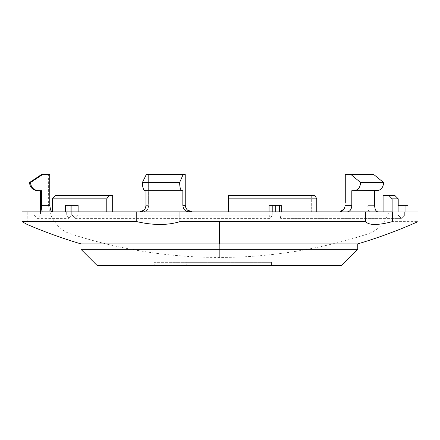 <?xml version="1.0" encoding="UTF-8"?>
<svg xmlns="http://www.w3.org/2000/svg" width="440" height="440" viewBox="0 0 440 440"><rect width="100%" height="100%" fill="white"/><g stroke="black" fill="none" stroke-linecap="round" stroke-linejoin="round"><path stroke-width="0.33" stroke-dasharray="2.2 1.65" d="M394.961 195.575L388.977 195.575L392.123 198.831L398.216 198.831M65.082 211.86L65.769 211.86L65.082 211.86L65.082 205.348L78.133 205.348L71.302 205.348L71.302 215.116L68.992 218.372L66.682 215.116L66.682 211.86L65.769 211.86L66.682 211.86L66.682 215.116L68.992 218.372L71.302 215.116L71.302 205.348L65.769 205.348L78.133 205.348L78.133 211.86M365.657 221.628L365.657 211.86L392.359 211.86C426.217 211.86 426.217 211.86 392.359 211.86L392.359 221.628C426.217 221.628 426.217 221.628 392.359 221.628C377.867 225.412 368.968 225.412 365.657 221.628L179.965 221.628C167.701 225.412 153.302 225.412 136.763 221.628L136.763 211.86L22 211.86L27.209 211.86L27.209 224.477M40.48 190.691L41.536 190.691L40.48 190.691L41.536 190.691L41.536 205.348L49.792 205.348L49.709 203.055L48.62 203.055C47.982 216.084 58.559 230.632 71.148 234.036L219.351 234.036L71.148 234.036C119.323 249.596 168.724 257.4 219.351 257.45C269.973 257.4 319.374 249.596 367.549 234.036L219.351 234.036L367.549 234.036C378.334 230.181 385.435 222.789 388.861 211.86L370.018 211.86C368.368 211.492 367.642 209.325 367.834 205.348L367.901 203.055L367.834 205.348C367.637 209.314 368.368 211.486 370.018 211.86L392.123 211.86L377.751 211.86L392.123 211.86L383.086 211.86L388.861 211.86L388.861 195.575M347.314 211.86L311.674 211.86L347.314 211.86C350.059 211.486 351.555 209.319 351.808 205.348L351.808 190.691L374.6 190.691L354.09 190.691C358.05 190.218 360.223 187.506 360.618 182.551L350.829 174.411L373.593 174.411L345.274 174.411L345.274 203.055L367.901 203.055L367.901 174.411L367.901 203.055L345.274 203.055M228.712 211.86L189.277 211.86L228.712 211.86L192.038 211.86L228.712 211.86L228.712 198.831L316.767 198.831L316.767 211.86L228.223 211.86L316.767 211.86M144.507 190.537L182.842 190.691L145.959 190.691L182.842 190.691L182.842 205.348C183.222 209.308 185.367 211.481 189.277 211.86L192.038 211.86L189.277 211.86M140.036 211.86L42.367 211.86L140.036 211.86M33.968 211.86L66.682 211.86L33.968 211.86L33.968 215.116L66.682 215.116L33.968 215.116L37.224 218.372L68.992 218.372L37.224 218.372L40.48 215.116L71.302 215.116L40.48 215.116L40.48 211.86M269.065 211.86L269.065 215.116L270.628 218.372L272.19 215.116L272.19 211.86L272.805 211.86L272.19 211.86L272.19 215.116L270.628 218.372L269.065 215.116L269.065 205.348L281.254 205.348L281.254 211.86L280.582 218.372L280.121 215.116L280.121 205.348L280.121 215.116L280.582 218.372L281.254 211.86M398.123 211.86L398.123 205.348L407.985 205.348L407.985 211.86L404.674 211.86L404.674 215.116L401.396 218.372L398.123 215.116L401.396 218.372L404.674 215.116L404.674 211.86L407.985 211.86M48.62 174.411L49.709 174.411L49.709 203.055L48.62 203.055L48.62 174.411L49.709 174.411L42.763 174.411C41.349 174.411 41.349 174.411 42.763 174.411L30.503 182.551C30.993 187.501 33.721 190.218 38.676 190.691L37.631 190.691M30.503 182.551L29.491 182.551M50.694 209.99L50.386 208.984M145.959 205.348L148.649 205.348C148.445 209.314 146.603 211.486 143.11 211.86C146.591 211.492 148.44 209.325 148.649 205.348L148.621 203.055L148.649 205.348L145.959 205.348L145.959 190.691M182.842 205.348L185.257 205.348L185.235 174.411L148.621 174.411L148.621 203.055L148.621 174.411L185.235 174.411L146.361 174.411M187.341 209.963L186.489 208.984M351.808 205.348L345.213 205.348L344.086 208.984M80.944 243.892L357.753 243.892M51.799 211.86L42.367 211.86L51.799 211.86M70.972 211.86L72.154 211.86L72.154 215.116L75.141 218.372L78.133 215.116L75.141 218.372L72.154 215.116L72.154 211.86L67.925 211.86L70.972 211.86L70.972 205.348M377.751 211.86L370.018 211.86L377.751 211.86M281.045 211.86L404.674 211.86L281.045 211.86M72.154 211.86L272.19 211.86L72.154 211.86M97.229 265.589L341.473 265.589M271.453 265.589L154.215 265.589L271.453 265.589L154.215 265.589L271.453 265.589L271.453 262.334L271.453 265.589L271.453 262.334L186.786 262.334L186.786 265.589L186.786 262.334L205.024 262.334L205.024 265.589L205.024 262.334L177.199 262.334L177.199 265.589L177.199 262.334L154.215 262.334L154.215 265.589L154.215 262.334L271.453 262.334L271.453 265.589M136.763 221.628L22 221.628L22 211.86L27.209 211.86M365.657 211.86L179.965 211.86L179.965 221.628M350.829 174.411L373.593 174.411M383.636 182.551L360.618 182.551M183.2 174.411L179.614 182.551L142.368 182.551L142.423 184.146M375.557 209.979L374.6 205.348L367.834 205.348L374.6 205.348L374.6 190.691L376.943 190.691L354.09 190.691M383.51 184.146L383.119 185.686M382.509 187.077L380.65 189.327M379.506 190.075L378.252 190.537M179.614 182.551C179.762 187.501 180.554 190.218 182.006 190.691M144.018 190.08L143.555 189.321M142.819 187.077L142.571 185.674M41.536 205.348C41.553 209.308 41.828 211.481 42.367 211.86M112.668 211.86L112.668 195.575L55.402 195.575L52.36 198.831L52.36 211.86M52.36 198.831L106.783 198.831L106.783 211.86M144.215 209.957L145.514 207.818M392.123 198.831L392.123 211.86M279.565 211.86L275.721 211.86L279.565 211.86L279.565 205.348M272.805 211.86L275.721 211.86L272.805 211.86L272.805 205.348M65.549 211.86L67.925 211.86L65.549 211.86L65.549 205.348M136.763 211.86L179.965 211.86M357.753 249.31L80.944 249.31M271.453 262.334L154.215 262.334L154.215 265.589L154.215 262.334L271.453 262.334M388.977 195.575L383.086 195.575C390.77 195.575 390.77 195.575 383.086 195.575C390.77 195.575 390.77 195.575 383.086 195.575L383.086 211.86M316.767 198.831L314.996 195.575L228.223 195.575L311.674 195.575L228.223 195.575L228.223 211.86M311.674 195.575L311.674 211.86L311.674 195.575M61.094 195.575L61.094 211.86L61.094 195.575L55.402 195.575L61.094 195.575M228.542 195.575L228.712 198.831M106.783 198.831L108.834 195.575M65.769 211.86L65.769 205.348L65.769 211.86M219.351 257.45L219.351 234.036L219.351 257.45M78.133 215.116L269.065 215.116L78.133 215.116M280.121 215.116L398.123 215.116L280.121 215.116M185.235 203.055L148.621 203.055L185.235 203.055M219.351 243.892L219.351 221.628M281.226 211.86L281.226 205.348L281.226 211.86M405.966 211.86L405.966 205.348M281.045 215.116L404.674 215.116L281.045 215.116M72.154 215.116L272.19 215.116L72.154 215.116M275.721 211.86L275.721 205.348M67.925 211.86L67.925 205.348M75.141 218.372L270.628 218.372L75.141 218.372M401.396 218.372L280.582 218.372L401.396 218.372"/><path stroke-width="0.66" d="M383.086 211.86L383.086 195.575L394.961 195.575L398.216 198.831L392.123 198.831L392.123 211.86M341.473 265.589L97.229 265.589L80.944 249.31L357.753 249.31L341.473 265.589M65.082 211.86L65.082 205.348L78.133 205.348L78.133 211.86M357.753 249.31L357.753 243.892L80.944 243.892L80.944 249.31M136.763 221.628L22 221.628L27.209 224.477L22 221.628L22 211.86L136.763 211.86L136.763 221.628C153.302 225.412 167.701 225.412 179.965 221.628L365.657 221.628C368.968 225.412 377.867 225.412 392.359 221.628C426.217 221.628 426.217 221.628 392.359 221.628L392.359 211.86C426.217 211.86 426.217 211.86 392.359 211.86L365.657 211.86L365.657 221.628M398.216 205.348L398.216 198.831M376.58 211.376L377.751 211.86C375.87 211.486 374.82 209.319 374.6 205.348L374.6 190.691L376.943 190.691C381.002 190.218 383.235 187.506 383.636 182.551L373.593 174.411L383.636 182.551L383.51 184.146M345.274 203.055L345.274 174.411L350.829 174.411L360.618 182.551C360.223 187.501 358.05 190.218 354.09 190.691L351.808 190.691L351.808 205.348C351.56 209.308 350.064 211.481 347.314 211.86M228.223 211.86L228.223 195.575L314.996 195.575L316.767 198.831L316.767 211.86M316.767 198.831L228.712 198.831L228.712 211.86M189.277 211.86C185.372 211.486 183.227 209.319 182.842 205.348L182.842 190.691L182.006 190.691C180.554 190.218 179.762 187.506 179.614 182.551L183.2 174.411L146.361 174.411L142.368 182.551L146.361 174.411M179.614 182.551L142.368 182.551C142.527 187.501 143.418 190.218 145.03 190.691L145.959 190.691L145.959 205.348C145.596 209.308 143.616 211.481 140.036 211.86L144.215 209.957M106.783 198.831L52.36 198.831L55.402 195.575L108.834 195.575L106.783 198.831L106.783 211.86M52.36 198.831L52.36 211.86M42.367 211.86C41.828 211.486 41.553 209.319 41.536 205.348L41.536 190.691L38.676 190.691C33.721 190.218 30.998 187.506 30.503 182.551L42.763 174.411C41.349 174.411 41.349 174.411 42.763 174.411L49.709 174.411L49.792 205.348C50.314 209.314 50.98 211.486 51.799 211.86L50.694 209.99M40.48 211.86L40.48 190.691L37.631 190.691C32.72 190.174 30.008 187.457 29.491 182.551L30.503 182.551M272.805 211.86L272.805 205.348L269.065 205.348L269.065 211.86M405.966 211.86L405.966 205.348L398.123 205.348L398.123 211.86M50.386 208.984L49.792 205.348L41.536 205.348M186.489 208.984L185.257 205.348C185.779 209.314 188.04 211.486 192.038 211.86L187.341 209.963M344.086 208.984L339.779 211.86C342.749 211.492 344.559 209.325 345.213 205.348L351.808 205.348M179.965 221.628L179.965 211.86L365.657 211.86M183.2 174.411L185.235 174.411L185.257 205.348L182.842 205.348M350.829 174.411L373.593 174.411M360.618 182.551L383.636 182.551M383.119 185.686L382.509 187.077M380.65 189.327L379.506 190.075M378.252 190.537L354.09 190.691M144.507 190.537L144.018 190.08M143.555 189.321L142.819 187.077M142.571 185.674L142.423 184.146M145.959 190.691L182.006 190.691M145.514 207.818L145.954 205.7M375.557 209.979L376.563 211.36M179.965 211.86L136.763 211.86M407.985 211.86L407.985 205.348L405.966 205.348M108.834 195.575L112.668 195.575L112.668 211.86M272.805 205.348L281.254 205.348L281.254 211.86M392.123 198.831L388.977 195.575M228.712 198.831L228.542 195.575M219.351 243.892L219.351 221.628M70.972 211.86L70.972 205.348M67.925 211.86L67.925 205.348M65.549 211.86L65.549 205.348M279.565 211.86L279.565 205.348M275.721 211.86L275.721 205.348M357.753 243.892C378.323 237.798 398.409 230.373 418 221.628L418 211.86M80.944 243.892C62.651 238.475 44.742 232.001 27.209 224.477M41.701 174.411L29.491 182.551"/></g></svg>
